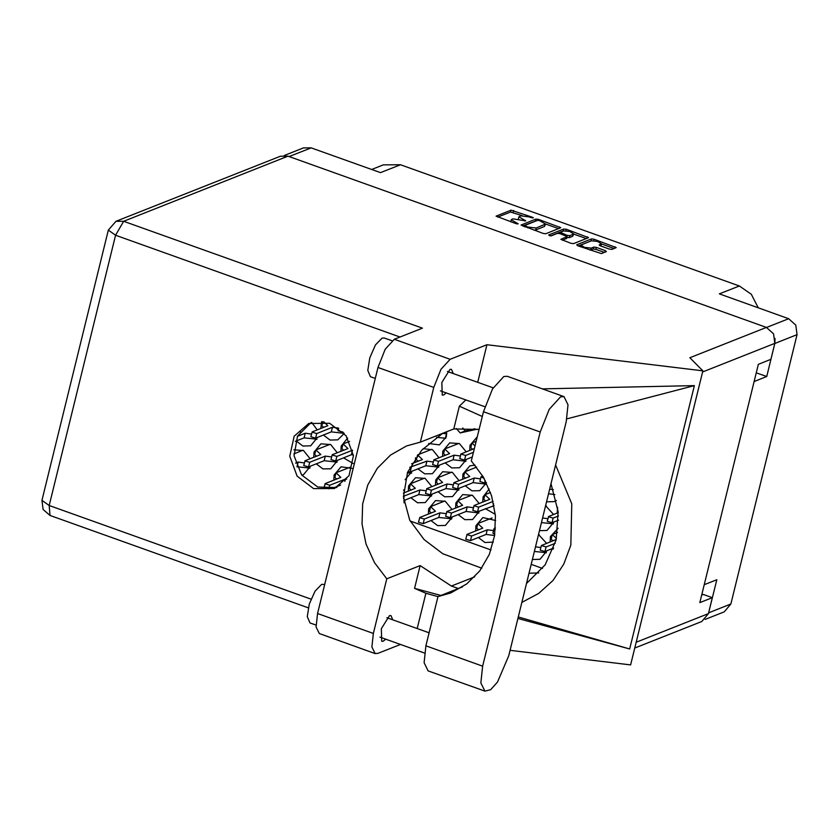 <?xml version="1.0" encoding="UTF-8"?>
<svg xmlns="http://www.w3.org/2000/svg" width="839" height="839" viewBox="0 0 839 839"><rect width="100%" height="100%" fill="white"/><g stroke="black" fill="none" stroke-linecap="round" stroke-linejoin="round"><path stroke-width="1.26" d="M581.721 244.663L581.249 245.093L584.301 247.243L591.275 248.082L593.75 247.106L596.351 247.421L605.37 250.641L606.335 251.606L601.332 253.588L577.662 245.733L576.697 244.768L591.453 238.937L594.064 239.251L616.266 247.589L611.956 249.382L609.345 249.068L600.336 245.848L599.193 245.04L601.458 243.824L597.504 241.37L591.432 240.824L581.721 244.663M549.377 235.612L551.192 235.832L557.421 233.368L560.033 233.682L567.154 236.619L560.819 239.304L570.971 243.341L573.582 243.656L588.506 237.657L566.304 229.309L563.693 228.995L548.696 234.93L549.377 235.612M558.103 528.213L550.415 536.687L550.164 541.9M552.754 548.465L553.247 549.105M479.163 503.526L472.493 495.356L462.75 494.643L455.85 502.844L455.587 508.056M458.188 514.622L464.796 519.635L472.588 519.498L479.572 510.961M557.641 507.333L557.243 513.069M475.052 465.11L469.84 465.813L462.929 474.004L462.677 479.226M465.267 485.791L471.885 490.805L479.667 490.668L486.463 482.897M477.255 436.846L470.018 445.173L469.756 450.386M532.377 559.498L539.98 559.298L546.955 550.762M495.629 520.484L482.855 517.527L475.954 525.717L475.692 530.93M478.293 537.495L484.9 542.508L493.342 542.088M539.467 530.668L547.059 530.468L554.044 521.921M489.168 489.022L483.033 496.887L482.771 502.1M485.372 508.665L495.272 514.297M546.546 501.827L554.139 501.628L556.383 500.422M466.148 451.812L459.478 443.653L449.735 442.929L442.835 451.13L442.573 456.343M445.173 462.908L451.781 467.921L459.573 467.784L466.557 459.248M459.069 480.653L452.389 472.483L442.656 471.77L435.745 479.96L435.493 485.183M438.084 491.738L444.701 496.761L452.494 496.625L459.468 488.078M405.143 479.73L412.19 471.161M347.65 438.105L341.179 446.117L340.917 451.34M343.518 457.905L353.177 463.516M296.23 440.978L302.848 445.991L310.64 445.855L317.614 437.318M451.98 509.483L445.31 501.313L435.567 500.6L428.666 508.801L428.404 514.013M431.005 520.579L437.612 525.592L445.404 525.455L452.389 516.918M404.094 502.907L405.101 499.992M352.149 468.351L341.001 466.757L334.1 474.958L333.838 480.17M336.439 486.735L336.9 487.354M428.603 443.506L439.468 444.911L446.369 436.71L446.663 431.697M415.494 457.811L415.389 462.299M417.99 468.865L424.597 473.878L432.389 473.741L439.374 465.205M321.62 421.556L320.823 428.456M323.414 435.022L330.031 440.035L337.823 439.898L344.179 433.406M431.886 486.61L425.205 478.44L415.473 477.727L408.562 485.917L408.31 491.14M410.9 497.695L417.518 502.718L425.31 502.582L432.284 494.035M337.309 452.766L330.639 444.597L320.897 443.883L313.996 452.074L313.734 457.297M316.334 463.862L322.942 468.875L330.734 468.739L337.718 460.192M301.82 475.21L303.55 474.696L310.535 466.148M766.594 327.472L788.702 318.726L719.317 293.902L739.358 285.963L400.549 164.717L380.507 172.656L311.122 147.821L289.025 156.568M739.358 285.963L751.377 294.321L758.236 307.819M371.667 169.488L383.35 164.863L400.549 164.717M545.822 233.724L560.746 227.726L538.544 219.378L535.943 219.063L521.009 225.062L543.211 233.41L545.822 233.724M529.01 216.829L531.465 217.71L533.405 217.815L532.608 217.259L511.035 210.149L496.111 216.147L516.216 223.74L518.156 223.856L511.255 219.828L511.821 219.325L513.048 218.843L525.78 220.835L518.88 216.819L520.673 215.822L529.01 216.829M708.441 613.645L716.81 579.718L704.246 584.689M788.702 318.726L795.812 325.071L797.05 334.677L730.905 603.986L724.319 611.809L705.127 619.402M756.285 372.799L766.72 376.533L774.837 343.466L775.079 338.432M766.72 376.533L754.156 381.504M310.126 458.723L303.54 450.595L293.881 449.777M438.965 457.769L432.578 449.767L423.139 448.676M404.702 492.566L403.507 489.84M317.215 429.883L311.741 422.457M553.635 514.496L545.602 505.686M546.556 543.326L538.512 534.516M456.343 428.509L460.181 432.872L477.328 429.107M410.156 520.998L491.046 549.944M531.202 564.311L542.55 568.37M518.88 216.819L518.418 219.01M511.255 219.828L510.773 221.8M522.099 215.581L510.563 212.078L497.768 217.144M536.037 220.909L522.666 226.048M558.617 228.659L545.602 224.003M539.362 220.531L537.537 220.311L524.459 225.555L527.846 227.044L536.184 228.051L545.602 224.044L539.362 220.531M534.286 230.211L535.712 229.97L536.184 228.051M545.602 224.044L544.563 226.467L535.712 229.97M573.624 234.029L586.377 238.591M562.476 240.3L566.598 238.328M550.688 235.885L563.221 230.924L563.693 228.995M573.184 234.322L573.656 233.903L569.702 231.449L563.64 230.903L560.211 232.256L567.154 235.36L569.765 235.675L573.184 234.322L572.712 236.241L573.656 233.903M566.965 237.374L569.293 237.605L569.765 235.675M572.712 236.241L569.293 237.605M563.829 230.84L563.221 230.924M600.797 246.005L601.458 243.824M590.069 250.169L590.803 250.012L591.275 248.082M604.384 252.382L595.879 249.34L593.278 249.026L590.803 250.012M591.568 240.772L578.186 245.921M614.138 248.522L601.416 243.971M284.18 155.54L303.508 147.884L311.122 147.821M462.667 428.016L465.184 430.889L475.021 428.729M465.184 430.889L460.181 432.872M564.007 396.648L507.27 376.344L503.83 376.554L492.451 388.981L483.432 411.697L471.35 460.894L483.369 477.108L491.549 495.723L495.388 515.628L494.632 535.576L489.347 554.359L479.845 570.835L466.715 583.975L450.753 593.005L438.01 596.623L425.929 645.82L424.104 662.695L428.142 670.875L484.89 691.179L490.689 689.627L497.558 681.96L508.717 655.815L566.231 421.692L568.055 404.818L564.007 396.648L560.567 396.857L549.199 409.285L540.169 432.001L482.666 666.135L480.841 682.998L484.89 691.179M315.978 625.086L309.958 622.937L307.305 616.675L309.318 604.049L315.003 591.191L321.61 584.353L324.651 584.51M375.274 378.42L370.439 376.701L367.786 370.439L369.8 357.802L375.484 344.944L382.091 338.117L384.304 337.981L391.97 340.718M453.217 373.554L451.445 369.328L449.987 369.412L441.807 382.511L442.237 395.075L443.705 394.98L446.285 392.914M392.736 619.801L390.964 615.564L389.506 615.658L381.326 628.747L381.755 641.311L383.224 641.216L385.804 639.161M329.612 423.286L308.721 423.454L294.153 436.186L289.749 456.227L297.121 476.174L313.555 488.634L334.446 488.466L349.014 475.734L353.429 455.692L346.046 435.745L329.612 423.286M336.502 487.553L317.74 486.987L301.673 475.021L294.038 455.808L297.499 436.07L310.849 422.709M375.138 653.56L319.302 633.581L316.062 627.037L317.52 613.519L373.355 633.497L371.897 647.016L375.138 653.56L377.896 653.392L400.539 644.425M287.997 156.201L123.637 221.244L116.023 221.307L280.373 156.264L287.997 156.201L766.479 327.43L689.815 357.771L702.862 370.796L486.924 344.735L450.134 359.291L441.02 369.254L433.794 387.45L377.959 367.472L317.52 613.519M377.959 367.472L385.195 349.265L394.299 339.313L422.447 328.175L123.637 221.244L115.541 235.214L49.155 505.477L311.017 599.193M433.794 387.45L420.37 442.101L453.773 428.886L479.069 429.442M482.257 416.469L459.353 406.16L453.773 428.886M459.353 406.16L465.813 399.899M486.924 344.735L477.695 382.322M517.904 618.416L629.711 648.956L694.398 385.604L542.256 388.866M458.388 588.559L451.372 586.052L420.182 565.622L414.602 588.349L425.876 593.278L438.063 596.602M425.876 593.278L417.214 628.558M702.862 370.796L630.624 664.897L510.07 650.34M420.182 565.622L386.779 578.847L373.355 633.497M636.193 642.244L708.441 613.655L712.363 597.693L703.271 594.442L701.698 595.061M708.441 613.655L701.855 621.468L634.777 648.023M766.479 327.43L773.589 333.775L774.827 343.382L770.905 359.344L758.383 364.294L699.831 602.654L712.363 597.693M420.37 442.101L406.59 445.908L390.523 455.011L377.34 468.288L367.839 484.932L362.626 503.893L362.018 523.997L366.056 544.008L374.477 562.675L386.779 578.847M442.908 433.176L421.692 450.207L407.534 472.326L403.444 496.845L409.757 520.211L424.073 539.592L442.803 553.771L481.764 568.192M529.01 573.226L538.743 572.911M414.602 588.349L440.989 595.449M521.848 602.36L538.711 593.435L552.964 580.441L563.86 564.06L570.835 545.151L571.779 503.809L555.596 464.963M550.971 483.788L558.155 511.706L556.11 539.886L545.098 564.857L526.473 583.535M629.711 648.956L518.25 617.011M566.881 418.829L694.398 385.604M462.53 586.922L438.01 596.623M309.958 468.089L296.88 466.757M293.881 453.847L302.9 450.27M304.4 462.908L298.139 462.09L295.548 463.118M309.402 468.309L309.864 466.421M296.996 466.704L298.139 462.09M337.142 462.132L324.179 460.747L308.521 466.945L303.76 465.519L305.113 460.705L320.771 454.507L315.894 449.935L330.084 444.313M316.513 456.196L314.761 454.549L315.894 449.935M331.583 456.951L325.322 456.133L309.654 462.331L304.893 460.905M336.586 462.352L337.047 460.464M324.179 460.747L325.322 456.133M431.707 495.975L418.755 494.591L403.758 500.526M411.089 490.039L409.327 488.382L410.46 483.778L424.649 478.157M403.37 493.091L415.336 488.35L410.46 483.778M426.149 490.794L419.888 489.976L403.412 496.279M431.152 496.195L431.613 494.307M418.755 494.591L419.888 489.976M344.126 433.344L331.269 431.917L315.611 438.115L310.839 436.689L312.192 431.875L327.85 425.677L323.707 421.797M323.602 427.366L321.84 425.709L322.826 421.671M338.505 428.089L332.401 427.303L316.743 433.501L311.972 432.075M343.665 433.522L343.801 432.966M331.269 431.917L332.401 427.303M438.787 467.145L425.834 465.76L410.177 471.958L407.733 471.822M418.168 461.198L416.406 459.552L417.497 455.137M417.696 454.885L431.739 449.326M411.655 463.778L422.426 459.52L417.602 455M433.239 461.953L426.967 461.146L409.736 467.375M438.231 467.365L438.692 465.467M425.834 465.76L426.967 461.146M445.866 438.315L436.448 437.381M446.757 433.794L442.531 433.406M445.31 438.524L446.442 433.92M340.624 485.078L331.804 488.571M323.864 488.508L325.217 483.589L340.875 477.391L335.988 472.808L350.188 467.187M336.617 479.069L334.855 477.422L335.988 472.808M346.706 479.184L345.416 479.017L329.758 485.215L324.987 483.788M344.839 481.366L345.416 479.017M404.524 501.932L403.978 502.152M403.978 502.11L404.429 500.264M451.812 518.859L438.849 517.474L423.192 523.662L418.43 522.236L419.783 517.422L435.441 511.234L430.564 506.651L444.754 501.03M431.183 512.912L429.432 511.266L430.564 506.651M446.254 513.667L439.993 512.86L424.324 519.058L419.563 517.632M451.256 519.079L451.718 517.181M438.849 517.474L439.993 512.86M317.037 439.258L304.085 437.874L295.38 441.314M300.047 431.875L300.414 431.393M311.479 434.067L305.218 433.26L297.342 436.374M316.481 439.479L316.943 437.58M304.085 437.874L305.218 433.26M353.376 455.053L351.363 454.79L335.705 460.989L330.944 459.562L332.296 454.748L347.954 448.55L343.078 443.978L349.506 441.429M343.696 450.239L341.945 448.592L343.078 443.978M352.611 450.197L336.838 456.374L332.076 454.948M351.363 454.79L352.506 450.176M411.603 473.102L407.334 472.839M411.047 473.322L411.509 471.424M458.891 490.018L445.939 488.634L430.281 494.832L425.509 493.405L426.862 488.592L442.52 482.394L437.643 477.821L451.833 472.2M438.273 484.082L436.511 482.435L437.643 477.821M453.333 484.837L447.072 484.019L431.414 490.217L426.642 488.791M458.335 490.238L458.797 488.35M445.939 488.634L447.072 484.019M342.983 432.085L338.023 430.732L338.641 428.205M465.97 461.188L453.018 459.803L437.36 466.002L432.588 464.575L433.952 459.762L449.61 453.563L444.722 448.98L458.923 443.37M445.352 455.241L443.59 453.595L444.722 448.98M460.422 455.997L454.151 455.189L438.493 461.387L433.721 459.961M465.414 461.408L465.876 459.51M453.018 459.803L454.151 455.189M486.169 482.32L484.648 482.918L479.877 481.492L481.009 476.877L482.771 476.07M484.061 478.314L481.009 476.877M554.894 494.591L548.528 493.762M553.279 489.619L549.66 489.147M494.045 505.665L477.559 511.759L472.797 510.332L474.15 505.518L489.808 499.32L484.932 494.737L490.49 492.535M485.55 500.998L483.799 499.352L484.932 494.737M493.133 501.428L478.691 507.144L473.93 505.718M493.217 505.56L493.657 503.767M553.457 523.861L541.438 522.603M545.413 506.431L546.409 506.043M547.909 518.68L542.581 517.988M552.901 524.081L553.362 522.194M494.643 535.492L486.138 534.391L470.48 540.589L465.708 539.162L467.071 534.349L482.729 528.151L477.842 523.567L492.042 517.957M478.471 529.839L476.709 528.182L477.842 523.567M493.542 530.584L487.27 529.776L471.612 535.974L466.841 534.548M486.138 534.391L487.27 529.776M546.378 552.691L534.359 551.433M538.334 535.272L539.32 534.873M540.819 547.51L535.492 546.818M545.822 552.911L546.283 551.024M472.315 456.972L464.544 460.045L459.772 458.618L460.905 454.004L474.381 448.561M472.535 449.295L470.773 447.638L471.906 443.023L476.153 441.345M475.021 445.949L471.906 443.023M473.448 452.357L465.676 455.43L460.905 454.004M486.075 484.061L473.123 482.677L457.465 488.875L452.693 487.449L454.046 482.635L469.704 476.437L464.827 471.864L476.688 467.166M465.456 478.125L463.694 476.479L464.827 471.864M480.516 478.88L474.255 478.062L458.597 484.26L453.826 482.834M485.519 484.281L485.98 482.394M473.123 482.677L474.255 478.062M558.512 520.149L552.031 522.718L547.259 521.292L548.622 516.478L558.229 512.671M558.438 516.016L553.163 518.103L548.391 516.677M478.996 512.902L466.033 511.517L450.375 517.715L445.614 516.279L446.967 511.465L462.625 505.277L457.748 500.694L471.938 495.073M458.367 506.955L456.615 505.309L457.748 500.694M473.437 507.71L467.176 506.903L451.508 513.101L446.747 511.675M478.429 513.122L478.901 511.224M466.033 511.517L467.176 506.903M494.811 534.38L492.892 533.205L494.024 528.591L495.471 527.909M495.346 529.566L494.024 528.591M553.604 548.129L544.951 551.548L540.18 550.122L541.312 545.507L556.194 539.508M552.943 540.798L551.181 539.152L552.314 534.537L557.568 532.45M556.456 538.418L552.314 534.537M555.177 543.336L546.084 546.944L541.312 545.507M708.693 612.774L730.905 603.986M797.05 334.677L774.837 343.466M522.34 220.185L522.529 219.399M524.815 220.961L524.983 220.269M514.716 223.205L514.905 222.408M517.191 223.982L517.359 223.289M510.563 212.078L511.035 210.149M513.174 212.393L513.646 210.463M532.44 217.951L532.608 217.259M535.471 220.982L535.943 219.063M538.323 220.29L538.544 219.378M559.246 228.407L559.613 226.918M525.067 226.908L525.256 226.111M527.658 227.841L527.846 227.044M544.563 226.467L545.035 224.548M565.958 230.735L566.304 229.309M586.996 238.339L587.363 236.85M566.503 238.706L566.975 236.776M560.987 234.018L561.176 233.221M566.933 236.283L567.154 235.36M600.567 245.932L600.986 244.243M593.278 249.026L593.75 247.106M595.879 249.34L596.351 247.421M605.003 252.13L605.37 250.641M590.981 240.856L591.453 238.937M593.718 240.646L594.064 239.251M614.756 248.271L615.123 246.781M400.056 337.026L115.541 235.214L108.336 230.127L41.95 500.39L49.155 505.477L50.036 515.429L308.312 607.856M774.827 343.382L702.579 371.981M394.299 339.313L450.134 359.291M474.727 576.812L451.372 586.052M425.929 645.82L482.666 666.135M483.432 411.697L540.169 432.001M308.521 466.945L309.654 462.331M403.58 498.796L404.23 496.174M315.611 438.115L316.743 433.501M410.177 471.958L411.309 467.344M328.878 488.801L329.758 485.215M423.192 523.662L424.324 519.058M335.705 460.989L336.838 456.374M430.281 494.832L431.414 490.217M437.36 466.002L438.493 461.387M484.648 482.918L485.246 480.485M477.559 511.759L478.691 507.144M470.48 540.589L471.612 535.974M464.544 460.045L465.676 455.43M457.465 488.875L458.597 484.26M552.031 522.718L553.163 518.103M450.375 517.715L451.508 513.101M544.951 551.548L546.084 546.944M580.819 246.865L581.249 245.093M524.207 226.603L524.459 225.555M566.682 238.549L567.154 236.619M559.749 233.588L560.043 232.413M484.816 406.705L440.465 390.838M424.513 653.015L379.983 637.074M429.117 632.816L386.915 617.714M493.133 387.838L447.397 371.478M41.95 500.39L43.104 509.462L50.036 515.429M116.023 221.307L108.336 230.127"/></g></svg>
